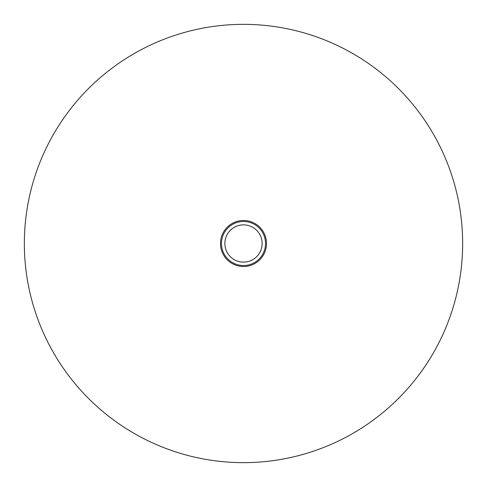 <?xml version="1.0" encoding="UTF-8"?>
<svg xmlns="http://www.w3.org/2000/svg" width="487" height="487" viewBox="0 0 487 487"><rect width="100%" height="100%" fill="white"/><g stroke="black" fill="none" stroke-linecap="round" stroke-linejoin="round"><path stroke-width="0.73" d="M220.489 243.5A23.011 23.011 0 0 0 243.5 266.511A23.011 23.011 0 0 0 266.511 243.5A23.011 23.011 0 0 0 243.5 220.489A23.011 23.011 0 0 0 220.489 243.5M243.5 462.65A219.15 219.15 0 0 1 24.35 243.5A219.15 219.15 0 0 1 243.5 24.35A219.15 219.15 0 0 1 462.65 243.5A219.15 219.15 0 0 1 243.5 462.65M228.306 227.557A22.025 22.025 0 0 0 227.557 258.694A22.025 22.025 0 0 0 258.694 259.443A22.025 22.025 0 0 0 259.443 228.306A22.025 22.025 0 0 0 228.306 227.557M230.649 230.016A18.628 18.628 0 0 0 230.016 256.351A18.628 18.628 0 0 0 256.351 256.984A18.628 18.628 0 0 0 256.984 230.649A18.628 18.628 0 0 0 230.649 230.016M123.637 426.965A219.15 219.15 0 0 0 426.965 363.363A219.15 219.15 0 0 0 363.363 60.035A219.15 219.15 0 0 0 60.035 123.637A219.15 219.15 0 0 0 123.637 426.965"/></g></svg>
